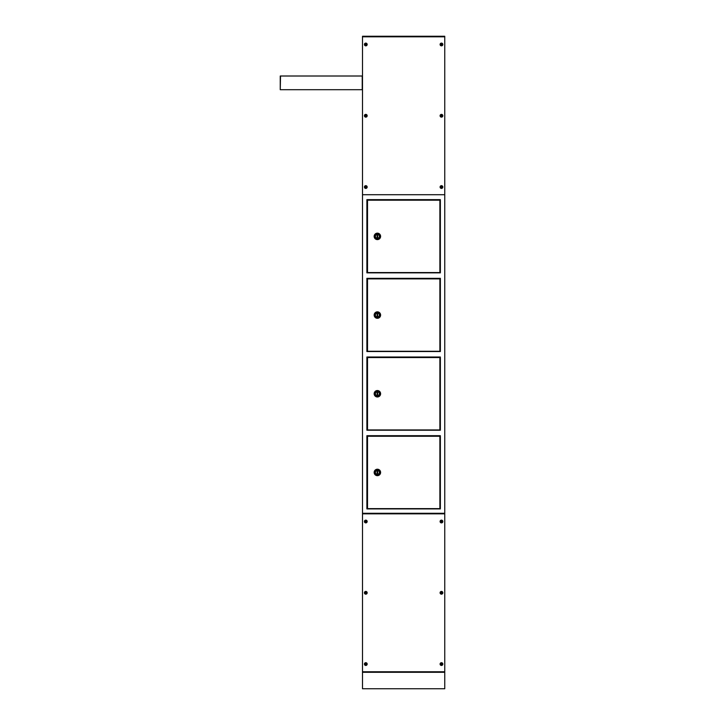 <?xml version="1.0" encoding="UTF-8"?>
<svg xmlns="http://www.w3.org/2000/svg" width="725" height="725" viewBox="0 0 725 725"><rect width="100%" height="100%" fill="white"/><g stroke="black" fill="none" stroke-linecap="round" stroke-linejoin="round"><path stroke-width="1.09" d="M440.365 357.017L440.365 430.215L366.886 430.215L366.886 357.017L440.365 357.017M440.365 278.337L440.365 351.534L366.886 351.534L366.886 278.337L440.365 278.337M440.365 199.647L440.365 272.854L366.886 272.854L366.886 199.647L440.365 199.647M440.365 508.905L366.886 508.905L366.886 435.698L440.365 435.698L440.365 508.905M362.5 513.291L362.5 194.717L444.751 194.717L444.751 513.291L362.5 513.291L362.5 672.302L444.751 672.302L444.751 688.75L362.5 688.75L362.5 672.302M444.751 513.291L444.751 513.835L362.5 513.835M362.5 671.749L444.751 671.749L444.751 672.302M362.5 36.803L362.5 36.25L444.751 36.25L444.751 36.803L362.5 36.803L362.5 194.717L444.751 194.717L444.751 36.803M444.751 671.749L444.751 513.835M377.109 236.694L377.662 236.694M367.521 200.2L367.521 272.573L439.894 272.573L439.894 200.2L367.521 200.2M377.662 236.078L377.109 236.078M377.39 238.371A1.985 1.985 0 0 0 379.374 236.386A1.985 1.985 0 0 0 377.39 234.402A1.985 1.985 0 0 0 375.396 236.386A1.985 1.985 0 0 0 377.39 238.371M377.39 234.329A2.057 2.057 0 0 0 375.333 236.386A2.057 2.057 0 0 0 377.39 238.443A2.057 2.057 0 0 0 379.447 236.386A2.057 2.057 0 0 0 377.39 234.329M377.39 239.603A3.217 3.217 0 0 0 380.607 236.386A3.217 3.217 0 0 0 377.39 233.169A3.217 3.217 0 0 0 374.163 236.386A3.217 3.217 0 0 0 377.39 239.603M377.39 238.924A2.537 2.537 0 0 0 379.927 236.386A2.537 2.537 0 0 0 377.39 233.849A2.537 2.537 0 0 0 374.852 236.386A2.537 2.537 0 0 0 377.39 238.924M377.109 237.619L377.662 237.619L377.662 235.154L377.109 235.154L377.109 237.619M377.109 315.375L377.662 315.375M367.521 278.88L367.521 351.263L439.894 351.263L439.894 278.88L367.521 278.88M377.662 314.768L377.109 314.768M377.39 317.061A1.985 1.985 0 0 0 379.374 315.067A1.985 1.985 0 0 0 377.39 313.082A1.985 1.985 0 0 0 375.396 315.067A1.985 1.985 0 0 0 377.39 317.061M377.39 313.01A2.057 2.057 0 0 0 375.333 315.067A2.057 2.057 0 0 0 377.39 317.124A2.057 2.057 0 0 0 379.447 315.067A2.057 2.057 0 0 0 377.39 313.01M377.39 318.293A3.217 3.217 0 0 0 380.607 315.067A3.217 3.217 0 0 0 377.39 311.85A3.217 3.217 0 0 0 374.163 315.067A3.217 3.217 0 0 0 377.39 318.293M377.39 317.604A2.537 2.537 0 0 0 379.927 315.067A2.537 2.537 0 0 0 377.39 312.538A2.537 2.537 0 0 0 374.852 315.067A2.537 2.537 0 0 0 377.39 317.604M377.109 316.308L377.662 316.308L377.662 313.834L377.109 313.834L377.109 316.308M377.109 394.065L377.662 394.065M367.521 357.561L367.521 429.943L439.894 429.943L439.894 357.561L367.521 357.561M377.662 393.448L377.109 393.448M377.39 395.741A1.985 1.985 0 0 0 379.374 393.757A1.985 1.985 0 0 0 377.39 391.763A1.985 1.985 0 0 0 375.396 393.757A1.985 1.985 0 0 0 377.39 395.741M377.39 391.699A2.057 2.057 0 0 0 375.333 393.757A2.057 2.057 0 0 0 377.39 395.814A2.057 2.057 0 0 0 379.447 393.757A2.057 2.057 0 0 0 377.39 391.699M377.39 396.974A3.217 3.217 0 0 0 380.607 393.757A3.217 3.217 0 0 0 377.39 390.53A3.217 3.217 0 0 0 374.163 393.757A3.217 3.217 0 0 0 377.39 396.974M377.39 396.294A2.537 2.537 0 0 0 379.927 393.757A2.537 2.537 0 0 0 377.39 391.219A2.537 2.537 0 0 0 374.852 393.757A2.537 2.537 0 0 0 377.39 396.294M377.109 394.989L377.662 394.989L377.662 392.524L377.109 392.524L377.109 394.989M377.109 472.745L377.662 472.745M367.521 436.251L367.521 508.624L439.894 508.624L439.894 436.251L367.521 436.251M377.662 472.129L377.109 472.129M377.39 474.422A1.985 1.985 0 0 0 379.374 472.437A1.985 1.985 0 0 0 377.39 470.452A1.985 1.985 0 0 0 375.396 472.437A1.985 1.985 0 0 0 377.39 474.422M377.39 470.38A2.057 2.057 0 0 0 375.333 472.437A2.057 2.057 0 0 0 377.39 474.494A2.057 2.057 0 0 0 379.447 472.437A2.057 2.057 0 0 0 377.39 470.38M377.39 475.663A3.217 3.217 0 0 0 380.607 472.437A3.217 3.217 0 0 0 377.39 469.22A3.217 3.217 0 0 0 374.163 472.437A3.217 3.217 0 0 0 377.39 475.663M377.39 474.975A2.537 2.537 0 0 0 379.927 472.437A2.537 2.537 0 0 0 377.39 469.9A2.537 2.537 0 0 0 374.852 472.437A2.537 2.537 0 0 0 377.39 474.975M377.109 473.67L377.662 473.67L377.662 471.205L377.109 471.205L377.109 473.67M365.681 44.08L365.454 44.588L366.125 44.588L365.898 43.654A1.377 0.616 0 0 0 365.79 43.654A1.377 0.616 0 0 0 365.681 43.654L364.965 44.361A1.377 0.616 -90 0 0 364.965 44.588L365.681 45.294A1.377 0.616 180 0 0 365.79 45.303A1.377 0.616 180 0 0 365.898 45.294L366.614 44.588A1.377 0.616 90 0 0 366.614 44.361L365.898 44.08M365.79 43.101A1.377 1.377 0 0 0 364.412 44.479A1.377 1.377 0 0 0 365.79 45.847A1.377 1.377 0 0 0 367.167 44.479A1.377 1.377 0 0 0 365.79 43.101M441.344 44.08L441.126 44.588L441.788 44.588L441.57 43.654A1.377 0.616 0 0 0 441.462 43.654A1.377 0.616 0 0 0 441.344 43.654L440.637 44.361A1.377 0.616 -90 0 0 440.637 44.588L441.344 45.294A1.377 0.616 180 0 0 441.462 45.303A1.377 0.616 180 0 0 441.57 45.294L442.277 44.588A1.377 0.616 90 0 0 442.277 44.361L441.57 44.08M441.462 43.101A1.377 1.377 0 0 0 440.084 44.479A1.377 1.377 0 0 0 441.462 45.847A1.377 1.377 0 0 0 442.83 44.479A1.377 1.377 0 0 0 441.462 43.101M365.681 115.366L365.454 115.873L366.125 115.873L365.898 114.931A1.377 0.616 0 0 0 365.79 114.931A1.377 0.616 0 0 0 365.681 114.931L364.965 115.647A1.377 0.616 -90 0 0 364.965 115.873L365.681 116.58A1.377 0.616 180 0 0 365.79 116.58A1.377 0.616 180 0 0 365.898 116.58L366.614 115.873A1.377 0.616 90 0 0 366.614 115.647L365.898 115.366M365.79 114.378A1.377 1.377 0 0 0 364.412 115.755A1.377 1.377 0 0 0 365.79 117.133A1.377 1.377 0 0 0 367.167 115.755A1.377 1.377 0 0 0 365.79 114.378M441.344 115.366L441.126 115.873L441.788 115.873L441.57 114.931A1.377 0.616 0 0 0 441.462 114.931A1.377 0.616 0 0 0 441.344 114.931L440.637 115.647A1.377 0.616 -90 0 0 440.637 115.873L441.344 116.58A1.377 0.616 180 0 0 441.462 116.58A1.377 0.616 180 0 0 441.57 116.58L442.277 115.873A1.377 0.616 90 0 0 442.277 115.647L441.57 115.366M441.462 114.378A1.377 1.377 0 0 0 440.084 115.755A1.377 1.377 0 0 0 441.462 117.133A1.377 1.377 0 0 0 442.83 115.755A1.377 1.377 0 0 0 441.462 114.378M365.681 186.642L365.454 187.15L366.125 187.15L365.898 186.216A1.377 0.616 0 0 0 365.79 186.216A1.377 0.616 0 0 0 365.681 186.216L364.965 186.923A1.377 0.616 -90 0 0 364.965 187.15L365.681 187.857A1.377 0.616 180 0 0 365.79 187.866A1.377 0.616 180 0 0 365.898 187.857L366.614 187.15A1.377 0.616 90 0 0 366.614 186.923L365.898 186.642M365.79 185.663A1.377 1.377 0 0 0 364.412 187.041A1.377 1.377 0 0 0 365.79 188.418A1.377 1.377 0 0 0 367.167 187.041A1.377 1.377 0 0 0 365.79 185.663M441.344 186.642L441.126 187.15L441.788 187.15L441.57 186.216A1.377 0.616 0 0 0 441.462 186.216A1.377 0.616 0 0 0 441.344 186.216L440.637 186.923A1.377 0.616 -90 0 0 440.637 187.15L441.344 187.857A1.377 0.616 180 0 0 441.462 187.866A1.377 0.616 180 0 0 441.57 187.857L442.277 187.15A1.377 0.616 90 0 0 442.277 186.923L441.57 186.642M441.462 185.663A1.377 1.377 0 0 0 440.084 187.041A1.377 1.377 0 0 0 441.462 188.418A1.377 1.377 0 0 0 442.83 187.041A1.377 1.377 0 0 0 441.462 185.663M365.681 521.121L365.454 521.628L366.125 521.628L365.898 520.686A1.377 0.616 0 0 0 365.79 520.686A1.377 0.616 0 0 0 365.681 520.686L364.965 521.402A1.377 0.616 -90 0 0 364.965 521.628L365.681 522.335A1.377 0.616 180 0 0 365.79 522.335A1.377 0.616 180 0 0 365.898 522.335L366.614 521.628A1.377 0.616 90 0 0 366.614 521.402L365.898 521.121M365.79 520.133A1.377 1.377 0 0 0 364.412 521.511A1.377 1.377 0 0 0 365.79 522.888A1.377 1.377 0 0 0 367.167 521.511A1.377 1.377 0 0 0 365.79 520.133M441.344 521.121L441.126 521.628L441.788 521.628L441.57 520.686A1.377 0.616 0 0 0 441.462 520.686A1.377 0.616 0 0 0 441.344 520.686L440.637 521.402A1.377 0.616 -90 0 0 440.637 521.628L441.344 522.335A1.377 0.616 180 0 0 441.462 522.335A1.377 0.616 180 0 0 441.57 522.335L442.277 521.628A1.377 0.616 90 0 0 442.277 521.402L441.57 521.121M441.462 520.133A1.377 1.377 0 0 0 440.084 521.511A1.377 1.377 0 0 0 441.462 522.888A1.377 1.377 0 0 0 442.83 521.511A1.377 1.377 0 0 0 441.462 520.133M365.681 592.397L365.454 592.905L366.125 592.905L365.898 591.972A1.377 0.616 0 0 0 365.79 591.972A1.377 0.616 0 0 0 365.681 591.972L364.965 592.678A1.377 0.616 -90 0 0 364.965 592.905L365.681 593.621A1.377 0.616 180 0 0 365.79 593.621A1.377 0.616 180 0 0 365.898 593.621L366.614 592.905A1.377 0.616 90 0 0 366.614 592.678L365.898 592.397M365.79 591.419A1.377 1.377 0 0 0 364.412 592.796A1.377 1.377 0 0 0 365.79 594.174A1.377 1.377 0 0 0 367.167 592.796A1.377 1.377 0 0 0 365.79 591.419M441.344 592.397L441.126 592.905L441.788 592.905L441.57 591.972A1.377 0.616 0 0 0 441.462 591.972A1.377 0.616 0 0 0 441.344 591.972L440.637 592.678A1.377 0.616 -90 0 0 440.637 592.905L441.344 593.621A1.377 0.616 180 0 0 441.462 593.621A1.377 0.616 180 0 0 441.57 593.621L442.277 592.905A1.377 0.616 90 0 0 442.277 592.678L441.57 592.397M441.462 591.419A1.377 1.377 0 0 0 440.084 592.796A1.377 1.377 0 0 0 441.462 594.174A1.377 1.377 0 0 0 442.83 592.796A1.377 1.377 0 0 0 441.462 591.419M365.681 663.683L365.454 664.191L366.125 664.191L365.898 663.248A1.377 0.616 0 0 0 365.79 663.248A1.377 0.616 0 0 0 365.681 663.248L364.965 663.964A1.377 0.616 -90 0 0 364.965 664.191L365.681 664.897A1.377 0.616 180 0 0 365.79 664.897A1.377 0.616 180 0 0 365.898 664.897L366.614 664.191A1.377 0.616 90 0 0 366.614 663.964L365.898 663.683M365.79 662.695A1.377 1.377 0 0 0 364.412 664.073A1.377 1.377 0 0 0 365.79 665.45A1.377 1.377 0 0 0 367.167 664.073A1.377 1.377 0 0 0 365.79 662.695M441.344 663.683L441.126 664.191L441.788 664.191L441.57 663.248A1.377 0.616 0 0 0 441.462 663.248A1.377 0.616 0 0 0 441.344 663.248L440.637 663.964A1.377 0.616 -90 0 0 440.637 664.191L441.344 664.897A1.377 0.616 180 0 0 441.462 664.897A1.377 0.616 180 0 0 441.57 664.897L442.277 664.191A1.377 0.616 90 0 0 442.277 663.964L441.57 663.683M441.462 662.695A1.377 1.377 0 0 0 440.084 664.073A1.377 1.377 0 0 0 441.462 665.45A1.377 1.377 0 0 0 442.83 664.073A1.377 1.377 0 0 0 441.462 662.695M280.53 89.71L362.228 89.71L362.228 76.007L280.249 76.007L280.249 89.71L280.53 76.007"/></g></svg>
